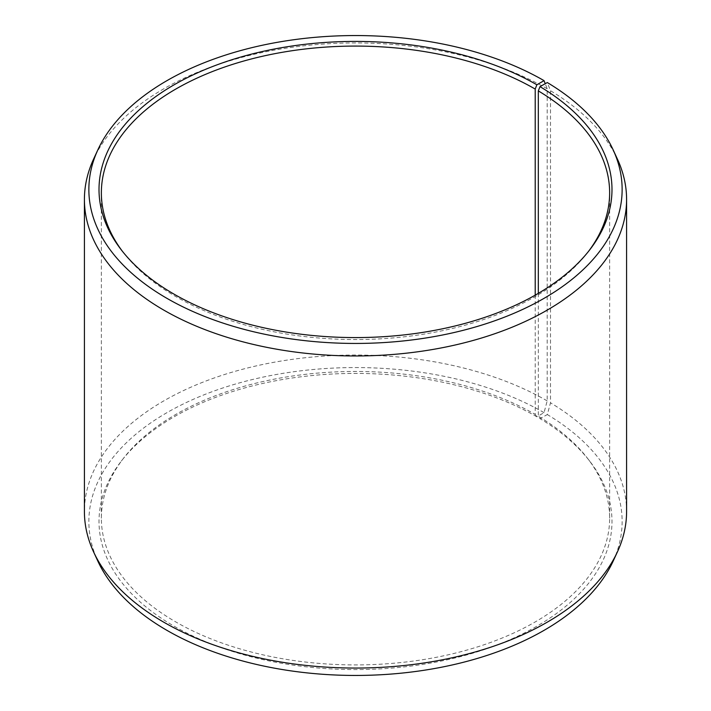 <?xml version="1.0" encoding="UTF-8"?>
<svg xmlns="http://www.w3.org/2000/svg" width="711" height="711" viewBox="0 0 711 711"><rect width="100%" height="100%" fill="white"/><g stroke="black" fill="none" stroke-linecap="round" stroke-linejoin="round"><path stroke-width="0.53" stroke-dasharray="3.56 2.67" d="M535.205 295.154L535.205 414.433A254.138 146.724 -0 0 0 123.501 458.284A254.138 146.724 -0 0 0 101.362 518.186A254.138 146.724 -0 0 0 175.795 621.938A254.138 146.724 -0 0 0 452.756 653.747A254.138 146.724 -0 0 0 609.638 518.186A254.138 146.724 -0 0 0 587.499 458.284A254.138 146.724 -0 0 0 538.316 416.264L540.005 418.637L547.31 414.566L550.501 402.826L550.501 90.732L547.31 82.556M538.316 293.359L538.316 416.264M122.443 251.33A254.138 146.724 -0 0 0 123.501 252.716A254.138 146.724 -0 0 0 175.795 296.567A254.138 146.724 -0 0 0 587.499 252.716A254.138 146.724 -0 0 0 588.557 251.33M535.205 414.433L536.867 416.797L544.048 412.647L547.186 400.88L547.186 88.786L545.23 83.711M547.186 88.786A271.087 156.509 -0 0 0 285.138 48.312A271.087 156.509 -0 0 0 93.55 159.175M547.186 400.88A271.087 156.509 -0 0 0 251.765 366.947A271.087 156.509 -0 0 0 84.413 511.547M544.048 412.647A266.643 153.949 -0 0 0 222.356 388.126A266.643 153.949 -0 0 0 97.842 561.121M536.867 416.797A256.484 148.084 -0 0 0 121.359 461.048A256.484 148.084 -0 0 0 174.133 626.213A256.484 148.084 -0 0 0 500.953 643.473A256.484 148.084 -0 0 0 589.641 461.048A256.484 148.084 -0 0 0 540.005 418.637M613.158 561.121A266.643 153.949 -0 0 0 547.31 414.566M626.587 511.547A271.087 156.509 -0 0 0 550.501 402.826M617.45 159.175A271.087 156.509 -0 0 0 550.501 90.732M609.638 518.186L609.638 192.814M587.499 252.716L589.641 249.952M587.499 458.284L589.641 461.048M123.501 458.284L121.359 461.048M123.501 252.716L121.359 249.952M101.362 518.186L101.362 192.814"/><path stroke-width="1.07" d="M588.557 251.33A254.138 146.724 -0 0 0 609.638 192.814A254.138 146.724 -0 0 0 538.316 90.892L538.316 293.359M545.23 83.711L544.048 80.636L536.867 84.787A256.484 148.084 -0 0 0 210.047 67.527A256.484 148.084 -0 0 0 121.359 249.952A256.484 148.084 -0 0 0 174.133 294.203A256.484 148.084 -0 0 0 589.641 249.952A256.484 148.084 -0 0 0 540.005 86.626L538.316 90.892M544.048 80.636A266.643 153.949 -0 0 0 286.293 40.829A266.643 153.949 -0 0 0 97.842 149.879A266.643 153.949 -0 0 0 166.952 298.353A266.643 153.949 -0 0 0 488.644 322.874A266.643 153.949 -0 0 0 613.158 149.879A266.643 153.949 -0 0 0 547.31 82.556L540.005 86.626M97.842 149.879L93.55 159.175A271.087 156.509 -0 0 0 84.413 199.453A271.087 156.509 -0 0 0 163.814 310.12A271.087 156.509 -0 0 0 459.235 344.053A271.087 156.509 -0 0 0 626.587 199.453A271.087 156.509 -0 0 0 617.45 159.175L613.158 149.879M84.413 199.453L84.413 511.547A271.087 156.509 -0 0 0 93.55 551.825A271.087 156.509 -0 0 0 163.814 622.214A271.087 156.509 -0 0 0 425.862 662.688A271.087 156.509 -0 0 0 617.45 551.825A271.087 156.509 -0 0 0 626.587 511.547L626.587 199.453M93.55 551.825L97.842 561.121A266.643 153.949 -0 0 0 166.952 630.364A266.643 153.949 -0 0 0 424.707 670.171A266.643 153.949 -0 0 0 613.158 561.121L617.45 551.825M536.867 84.787L535.205 89.062A254.138 146.724 -0 0 0 258.244 57.253A254.138 146.724 -0 0 0 101.362 192.814A254.138 146.724 -0 0 0 122.443 251.33M535.205 89.062L535.205 295.154"/></g></svg>
